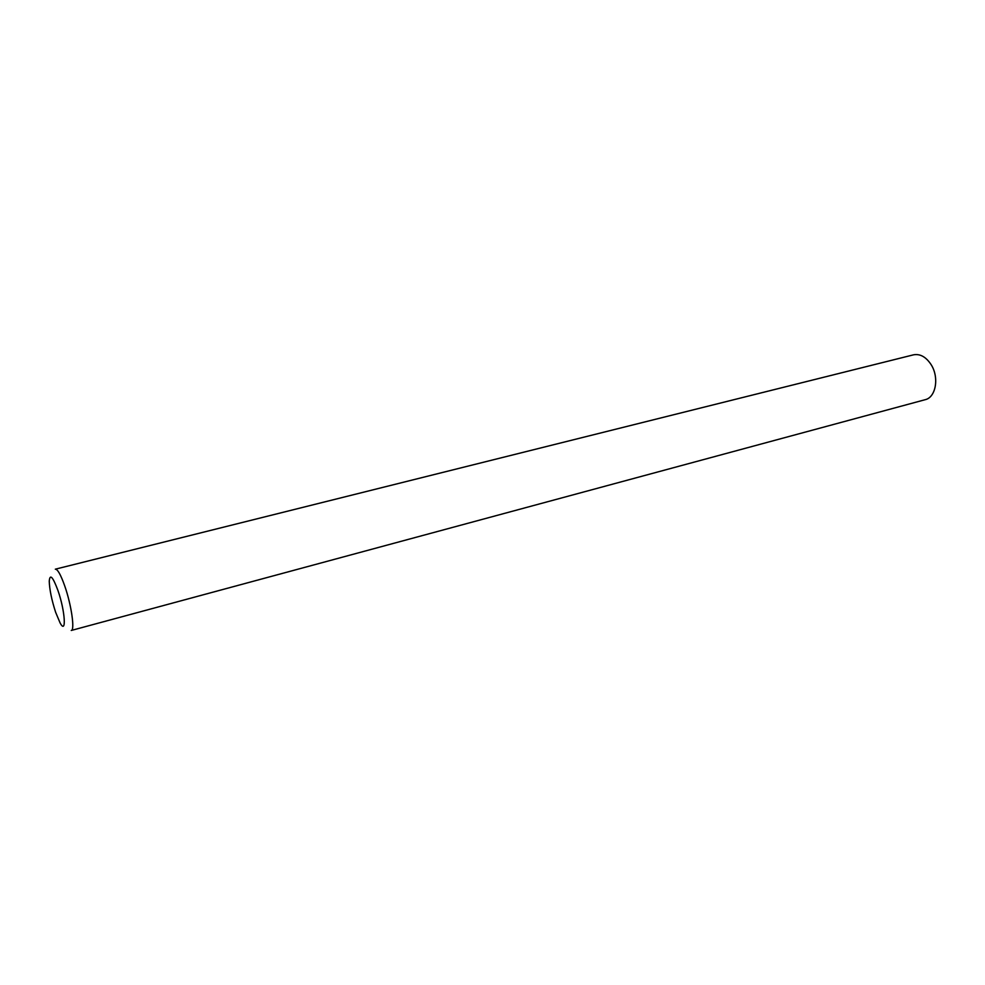 <?xml version="1.0" encoding="UTF-8"?>
<svg xmlns="http://www.w3.org/2000/svg" width="985" height="985" viewBox="0 0 985 985"><rect width="100%" height="100%" fill="white"/><g stroke="black" fill="none" stroke-linecap="round" stroke-linejoin="round"><path stroke-width="1.48" d="M57.93 590.446C52.784 576.607 49.89 573.541 49.25 581.248C49.533 589.621 51.663 599.976 55.64 612.288L60.073 622.877C66.66 635.387 65.207 611.106 57.93 590.446M55.32 569.182C57.622 569.145 60.762 574.747 64.739 585.964C71.4 604.852 75.057 630.375 71.252 630.462L925.149 399.701C935.959 397.435 939.431 377.243 930.973 364.413C925.863 356.804 920.027 353.615 913.489 354.834L55.32 569.182"/></g></svg>
